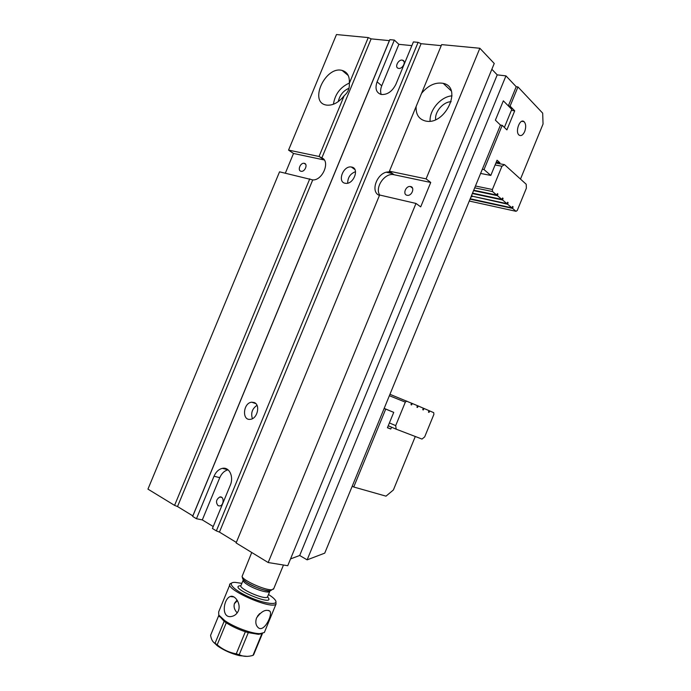 <?xml version="1.0" encoding="UTF-8"?>
<svg xmlns="http://www.w3.org/2000/svg" width="691" height="691" viewBox="0 0 691 691"><rect width="100%" height="100%" fill="white"/><g stroke="black" fill="none" stroke-linecap="round" stroke-linejoin="round"><path stroke-width="1.04" d="M237.402 600.609L234.396 603.666M237.056 600.047L234.577 603.183C233.403 606.413 234.275 609.661 237.203 612.917M261.924 633.656L258.408 634.329L248.294 632.628L239.207 654.714L240.805 655.388C244.407 656.7 248.475 656.7 252.992 655.388L261.924 633.656M245.348 631.738C238.162 629.337 231.805 626.357 226.259 622.79L217.19 644.807C222.77 649.531 229.118 652.546 236.253 653.841L245.348 631.738L248.294 632.628M218.866 615.232L210.574 635.34C211.334 639.607 212.819 642.25 215.048 643.269L224.143 621.313L219.004 615.543M224.143 621.313L226.259 622.79M215.091 643.286L217.19 644.807M262.485 633.405L253.666 654.679M252.992 655.388L253.727 654.714M247.067 656.372L239.371 655.629C231.26 653.617 224.022 650.412 217.648 646.007L213.441 642.138M236.253 653.841L239.207 654.714M241.876 583.351L235.07 582.358C226.207 582.081 233.593 590.123 249.123 597.007C264.567 603.969 279.034 605.644 275.424 600.341C274.387 598.743 272.211 596.869 268.885 594.735L268.505 594.493M275.916 601.507L276.037 604.064C271.563 610.162 222.994 588.43 230.302 583.67L231.718 583.023M229.844 584.767L218.667 611.898L218.779 615.025L224.748 620.587C234.05 627.229 252.085 633.88 260.049 633.638L264.351 632.49L264.843 631.306M238.36 610.879C241.349 603.684 234.759 594.502 230.276 596.523C223.245 598.838 220.723 619.378 232.046 616.355C234.871 615.655 236.978 613.824 238.36 610.879M256.542 617.935C255.29 621.779 255.679 624.845 257.717 627.143C263.487 633.984 272.798 614.981 270.008 611.293C265.983 608.866 261.492 611.086 256.542 617.935M259.695 613.591L257.458 616.191M251.74 552.498L242.092 576.406C242.662 580.431 265.785 590.719 272.047 589.717L273.791 588.551M271.874 589.829L270.241 590.857C263.737 590.537 255.964 587.773 246.929 582.565C244.415 580.932 242.973 579.602 242.61 578.566L242.558 578.358M223.858 468.723L224.057 468.239M516.212 86.721L517.956 86.936L510.079 106.129L508.343 105.887L516.212 86.721L505.959 75.872L307.132 559.857L324.744 553.137L500.465 125.071L495.387 120.165L503.333 100.826L511.789 109.368L504.37 127.446M520.487 179.081L543.048 124.026L542.677 113.151L517.956 86.936M524.711 131.497C523.009 135.099 521.144 136.308 519.114 135.125C514.769 132.041 519.934 117.911 524.046 121.651C525.981 123.827 526.197 127.109 524.711 131.497M508.343 105.887L503.333 100.826L495.387 120.165L500.465 125.071L502.193 125.33L506.9 129.882L514.717 110.828L510.079 106.129M502.193 125.33L484.037 169.571L490.809 175.436L480.608 173.441M499.489 163.715L499.887 162.756L497.054 160.208L490.809 175.436M484.037 169.571L482.335 169.243M499.887 162.756L496.285 162.091M511.383 110.353L514.717 110.828M472.368 196.209L507.6 204.225L508.11 202.644L507.496 202.515M472.359 193.54L502.547 199.975L503.057 198.377L502.435 198.248M507.6 204.225L511.901 207.844L470.217 198.766M472.212 196.589L470.899 197.099M471.685 195.173L472.281 196.192L506.918 203.646L502.547 199.975M473.56 190.621L497.408 195.648L501.847 199.388L472.523 193.143M392.453 173.536L386.399 172.266M469.284 201.038L516.022 211.308L517.248 210.487L526.378 188.185L526.205 184.255L504.525 164.648L501.942 166.246L492.398 189.507L492.528 191.545L496.699 195.052L473.724 190.224M492.528 191.545L474.7 187.831M391.693 172.966L387.383 172.068M470.061 199.138L512.567 208.406L516.022 211.308M497.408 195.648L497.917 194.041L497.425 193.618L496.699 195.052M503.057 198.377L502.573 197.971L501.847 199.388M508.11 202.644L507.635 202.238L506.918 203.646M512.567 208.406L513.076 206.842L512.61 206.445L511.901 207.844M495.888 163.05L504.525 164.648M475.451 186L492.398 189.507M501.942 166.246L495.102 164.968M497.917 194.041L497.278 193.903M513.076 206.842L512.472 206.713M423.255 408.156L422.762 409.711L423.307 409.944L424.041 408.493L418.245 405.997L417.433 405.669L416.941 407.224L417.502 407.457L418.245 405.997M389.396 422.935L395.693 425.621L396.185 429.171L421.994 439.07L424.68 436.885L433.896 414.367L433.706 412.648L424.041 408.493M389.949 394.302L417.442 405.652M428.973 410.618L428.48 412.156L429.016 412.389L429.742 410.946M411.525 403.103L411.024 404.684L411.594 404.935L412.337 403.449M406.749 401.048L405.323 402.136L389.37 395.71M395.693 425.621L405.323 402.136M396.185 429.171L388.238 425.76M384.136 408.45L385.716 409.107L353.74 487.008L386.001 496.155L393.386 489.971L415.291 436.496M353.74 487.008L352.203 486.248M385.716 409.107L393.74 412.363L387.426 427.746L390.786 429.033L391.547 427.176M384.161 408.381L393.74 412.363M387.487 427.608L390.786 429.033M319.026 156.477L288.553 150.102L336.474 34.55L368.251 37.59L349.3 83.361C349.819 76.347 347.435 72.037 342.157 70.439C325.418 65.61 308.566 102.32 326.256 105.049L326.627 105.118C332.846 105.706 338.702 102.562 344.187 95.704L319.026 156.477L321.859 157.885C330.609 161.271 322.593 180.636 312.738 179.919L177.527 506.546L192.824 515.875L192.668 516.427L389.845 39.655L394.354 40.087L377.096 81.823C374.842 88.483 376.18 92.689 381.121 94.46C387.245 94.961 392.168 91.583 395.883 84.337L413.408 41.909L418.098 42.358L216.361 530.895L212.422 528.485L230.276 485.272C234.059 476.781 229.291 466.727 222.433 468.351C218.788 469.189 215.989 471.815 214.029 476.229L196.451 518.734L192.668 516.427M389.845 39.655L389.361 40.631L371.127 38.869L321.859 157.885M371.127 38.869L368.251 37.59M344.187 95.704C347.979 92.499 349.689 88.388 349.3 83.361M351.702 167.067L351.322 166.997C342.952 165.486 336.888 182.683 345.586 183.305C353.619 184.67 359.778 168.31 351.702 167.067M254.366 402.594L251.731 402.197C243.111 402.81 241.686 420.871 250.427 419.316C257.354 418.806 260.593 404.961 254.366 402.594M479.856 48.266L441.653 44.613L421.553 93.345C428.161 85.347 435.39 82.022 443.225 83.352C462.866 87.196 445.401 125.373 425.967 121.098L425.44 121.003C418.815 119.206 415.714 114.369 416.129 106.483L389.439 171.204L426.097 178.874L479.856 48.266L494.238 63.477L287.741 565.713L268.186 562.534L236.115 542.953L379.618 195.009L415.991 203.439L420.698 206.868L430.735 182.467L426.097 178.874M441.653 44.613L389.439 171.204M421.553 93.345L416.129 106.483M312.738 179.919L279.544 171.826L147.952 489.124L174.573 505.38L177.527 506.546M309.775 178.831L174.573 505.38M415.991 203.439L268.186 562.534M411.871 45.615L398.871 44.336L394.354 40.087M440.97 45.615L421.095 43.697L418.098 42.358M505.959 75.872L497.218 74.87L491.854 69.264M288.553 150.102L293.511 153.471L285.34 173.173M196.451 518.734L202.308 519.9L213.234 526.542M379.618 195.009L236.115 542.953M236.132 542.288L219.444 532.105L216.361 530.895M290.531 558.915L299.687 555.486L307.132 559.857M497.218 74.87L299.687 555.486M435.632 119.621C434.63 111.743 443.294 101.707 451.163 101.715M430.096 121.158C429.292 110.068 440.953 96.481 452.009 95.859M421.095 43.697L219.444 532.105M379.221 195.346C369.547 191.39 377.83 171.325 388.869 171.947M379.705 195.035C374.626 187.658 384.541 172.88 393.464 174.616L430.735 182.467M407.016 195.268C402.456 194.465 405.781 185.698 410.342 186.501C415.213 186.881 412.086 196.097 407.345 195.32L407.016 195.268M398.742 68.392L398.379 68.323C394.146 67.416 398.534 58.873 402.559 60.203C406.541 61.067 402.793 69.109 398.742 68.392M398.871 44.336L381.734 85.805C380.439 89.053 380.275 91.946 381.233 94.486M348.964 88.249C343.272 90.771 339.704 95.22 338.279 101.603M349.335 83.067C340.274 87.178 334.971 94.244 333.425 104.255M389.361 40.631L192.824 515.875M324.286 159.975L293.511 153.471M301.017 171.256L301.233 171.299C305.137 171.999 308.16 163.637 304.126 163.301C300.343 162.575 297.208 170.608 301.017 171.256M254.063 402.464L253.614 402.853M256.992 405.323C252.198 408.666 250.669 413.114 252.405 418.686M353.749 168.068L353.196 168.336M355.537 171.662C350.311 173.666 347.703 177.501 347.711 183.15M218.08 505.691C215.549 502.288 216.128 499.394 219.833 497.002C224.178 495.879 224.212 505.242 219.85 505.959L218.08 505.691M228.099 469.845C224.48 470.692 221.707 473.292 219.764 477.671L202.308 519.9M267.547 596.834C278.084 608.616 225.292 586.555 240.857 585.683M243.068 580.431L241.107 585.208C237.004 587.955 264.869 600.393 267.486 596.964L269.706 591.565C268.238 593.552 254.158 589.121 247.093 584.405C243.793 582.228 242.541 580.699 243.318 579.827L243.396 579.775M267.443 596.998L267.737 596.359M394.025 174.711L389.396 171.256M381.734 85.805L377.096 81.823M324.079 159.923L319.294 156.589M219.764 477.671L214.029 476.229M253.571 654.913L262.399 633.422M264.351 632.49L276.037 604.064M239.371 655.629L240.805 655.388M216.715 645.308L215.048 643.269M258.408 634.329L260.049 633.638M219.539 616.787L218.779 615.025M270 611.276L268.687 610.412M233.921 596.938L230.284 596.514M273.515 589.233L283.474 565.013M269.706 591.565L268.868 591.03C266.942 591.211 253.372 587.005 247.041 582.668L243.31 579.68M270.241 590.857L272.047 589.717M242.61 578.566L242.092 576.406M524.046 121.651L521.791 121.314M443.225 83.352L451.24 90.918M393.464 174.616L389.232 171.454M410.342 186.501L412.562 188.168M342.157 70.439L348.264 75.535M304.126 163.301L305.698 164.363M255.825 403.622L251.731 402.197M354.906 169.563L351.322 166.997M228.073 469.828L222.433 468.351M402.559 60.203L404.08 61.603M219.833 497.002L221.854 497.46"/></g></svg>
